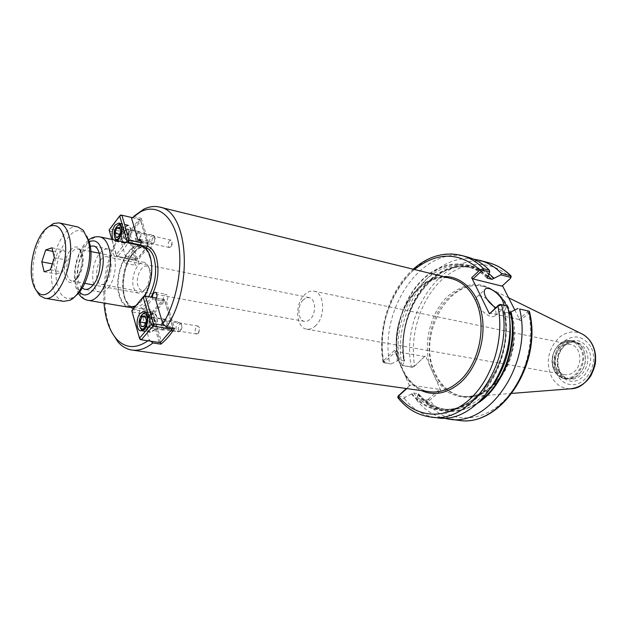 <?xml version="1.0" encoding="UTF-8"?>
<svg xmlns="http://www.w3.org/2000/svg" width="627" height="627" viewBox="0 0 627 627"><rect width="100%" height="100%" fill="white"/><g stroke="black" fill="none" stroke-linecap="round" stroke-linejoin="round"><path stroke-width="0.47" stroke-dasharray="3.13 2.35" d="M155.661 299.682L166.469 301.611L174.565 328.399M160.441 342.569L153.113 317.442L151.475 318.257C148.654 317.983 150.119 309.487 152.87 310.153L154.242 311.737L163.365 300.874C162.949 297.104 163.906 294.902 166.241 294.267C168.232 295.779 168.31 298.225 166.469 301.611M163.263 321.424C161.437 324.794 161.539 327.231 163.561 328.736L165.199 327.937C167.033 324.567 166.939 322.121 164.917 320.616L163.263 321.424M198.43 333.227L199.605 327.905L198.085 326.079L196.416 326.855C194.582 330.139 194.699 332.522 196.768 333.995L198.43 333.227M150.888 341.229L149.242 339.803L142.345 315.663L140.714 316.486C137.909 316.22 139.39 307.653 142.125 308.319L143.481 309.91L152.58 298.954L163.365 300.874M152.58 298.954L152.369 297.323M143.481 309.91L154.242 311.737M142.345 315.663L153.113 317.442M140.346 245.572L138.12 247.242L136.929 245.831L128.245 256.882C128.582 260.542 127.665 262.697 125.486 263.332C123.731 261.921 123.699 259.594 125.392 256.349L119.146 234.474L121.215 232.672C106.598 257.423 100.806 295.544 107.852 321.408L111.739 332.247M121.215 232.672L128.872 234.365L141.279 218.321L133.59 216.527L131.545 218.29M134.045 216.103L133.59 216.527M119.146 234.474C107.758 255.471 102.71 278.333 104.004 303.053M147.948 340.79L149.242 339.803M169.314 240.94C167.652 243.981 167.691 246.184 169.423 247.54L171.132 246.677L172.229 241.583L171.022 240.078L169.314 240.94M137.242 233.808L138.935 232.923C140.62 234.294 140.644 236.544 138.982 239.671L137.305 240.549C135.612 239.185 135.589 236.935 137.242 233.808M125.392 256.349L135.918 258.504L128.872 234.365M141.279 218.321L148.591 242.508L150.355 241.607C153.035 241.991 151.295 250.251 148.693 249.491L147.494 248.088L138.779 259.045C139.131 262.682 138.214 264.813 136.028 265.44C134.249 264.03 134.217 261.718 135.918 258.504M128.245 256.882L138.779 259.045M136.929 245.831L147.494 248.088M141.012 240.854L148.591 242.508M108.432 287.464C117.751 276.57 117.492 250.024 108.205 249.091C105.218 248.582 102.272 250.197 99.364 253.911C90.233 265.017 90.531 291.14 99.959 292.041C102.789 292.464 105.61 290.936 108.432 287.464M100.947 259.774C95.038 266.906 95.226 283.796 101.292 284.384C109.968 286.719 115.533 257.736 106.606 256.694C104.701 256.38 102.812 257.407 100.947 259.774M82.215 288.083C75.248 282.957 76.643 260.683 84.449 250.894L90.257 246.192M303.084 300.004C296.947 305.945 297.903 320.656 304.542 321.416L307.52 321.071L310.396 319.057C316.604 313.194 315.671 298.381 309.119 297.582L306.039 297.903L303.084 300.004M315.93 325.429C312.936 328.399 309.84 329.637 306.65 329.144C296.007 327.952 294.447 304.557 304.22 295.066C307.324 291.876 310.561 290.583 313.939 291.179C324.386 292.488 325.868 316.133 315.93 325.429M573.87 372.023C583.423 364.961 581.025 346.018 570.507 344.497C554.777 340.563 548.649 372.477 564.715 374.648C567.944 375.165 570.993 374.288 573.87 372.023M384.602 362.022L383.316 360.878L382.917 361.732L383.324 362.367L391.138 363.958L384.476 362.868L384.602 362.022L395.731 351.567L394.414 350.415L409.572 386.036L406.766 388.575M149.845 257.266C147.886 251.074 144.845 247.485 140.73 246.497C127.594 242.696 113.471 275.629 119.569 294.996C121.513 301.712 124.726 305.545 129.209 306.493C142.094 310.099 156.436 276.429 149.845 257.266M140.918 245.69C127.422 241.787 112.915 275.598 119.177 295.489C121.168 302.394 124.467 306.329 129.084 307.308M135.683 305.992C139.061 304.103 142.133 300.764 144.9 295.983M416.798 400.285L416.469 398.717L426.431 400.042L428.108 399.415L429.377 400.543L426.282 401.523L416.798 400.285C423.97 409.266 432.669 415.176 442.889 418.013M428.108 399.415L439.527 389.351L410.019 385.119L409.572 386.036M429.377 400.543L440.82 390.496L439.527 389.351M398.223 396.005L405.12 397.22L413.593 393.027L418.374 393.685L417.99 394.916C434.801 413.891 454.826 416.594 478.048 403.02M417.99 394.916L416.469 398.717M529.525 311.815L528.929 313.006L520.222 320.671L514.838 310.051M440.82 390.496L425.451 355.728L413.961 366.717L412.307 367.328L401.931 365.392L411.343 366.889L414.361 365.87M502.493 285.7L511.021 277.291M413.961 366.717L425.451 355.728M473.409 259.092C430.553 252.783 391.561 314.205 401.931 365.392M402.416 365.753L404.564 360.94L399.438 359.812L391.138 363.958M488.958 273.756C469.803 259.429 444.01 264.406 426.156 283.686C408.271 302.998 399.352 334.528 403.835 361.857M410.019 385.119L406.272 388.505M405.12 397.22L404.478 398.662L397.863 397.651M404.478 398.662C413.146 409.627 423.876 415.983 436.658 417.723M411.469 394.03C427.41 413.867 454.951 416.665 476.912 398.027C498.912 379.554 511.123 341.543 504.688 310.49L506.812 305.89M394.414 350.415L383.316 360.878M467.507 257.054C423.154 243.887 378.653 308.868 389.688 363.441M487.735 276.632C469.317 258.12 441.808 260.409 422.347 279.532C402.824 298.64 392.682 332.004 397.361 360.799M510.441 278.427L510.739 277.643M502.329 285.356L502.008 286.147M528.929 313.006L527.323 312.003L518.874 319.449L520.222 320.671M527.581 311.776L527.848 310.78M486.881 299.008C482.108 295.607 478.738 294.956 476.771 297.065C475.736 298.664 475.979 301.07 477.484 304.283L480.501 308.939L484.749 313.171C489.726 316.886 493.253 317.685 495.33 315.561C496.412 313.915 496.169 311.454 494.593 308.163L493.418 306.101M504.124 305.263L503.512 308.21C502.055 309.91 499.46 309.73 495.714 307.653M429.746 365.431L436.408 380.511L446.455 391.326C454.63 396.264 463.51 398.161 473.103 397.024C482.68 393.991 491.388 388.074 499.233 379.272C506.099 369.076 510.786 357.555 513.27 344.709L513.388 325.742C511.06 313.602 506.569 303.382 499.923 295.082C492.32 288.396 483.84 284.736 474.482 284.102C465.062 285.293 456.244 289.266 448.015 296.03C430.898 311.862 423.006 342.036 429.746 365.431M425.051 356.567L395.731 351.567M508.709 312.998L504.116 311.964L503.787 311.619L504.688 310.49M518.874 319.449L489.797 313.006M556.133 370.949C558.492 375.369 561.886 378.026 566.306 378.896C570.186 379.507 573.877 378.504 577.389 375.879C585.477 368.198 587.389 359.146 583.118 348.722L582.734 348.048C580.445 344.309 577.389 342.013 573.556 341.143C560.538 337.702 548.79 358.064 556.133 370.949M557.121 370.729C559.417 375.017 562.701 377.587 566.988 378.434C570.75 379.029 574.34 378.05 577.749 375.51C585.594 368.057 587.444 359.279 583.298 349.184L582.93 348.526C580.704 344.897 577.733 342.663 574.018 341.825C561.392 338.494 550.004 358.244 557.121 370.729M508.348 307.246C503.708 298.272 497.493 292.017 489.703 288.467L484.334 286.625C449.026 276.483 416.587 335.61 435.036 372.947C441.243 386.428 450.641 394.273 463.243 396.483L468.91 396.766C501.263 397.761 527.127 340.688 508.348 307.246M152.808 237.774C151.303 241.113 151.569 242.876 153.607 243.064C155.23 241.481 155.629 239.624 154.806 237.492L152.808 237.774M151.107 236.301L153.192 235.227L154.101 235.87C155.23 238.182 154.955 240.69 153.278 243.386L151.217 244.444C149.124 242.79 149.093 240.07 151.107 236.301M125.188 230.524C123.174 234.373 123.19 237.139 125.243 238.809L127.273 237.719C129.295 233.871 129.287 231.104 127.242 229.419L125.188 230.524M119.028 236.45L124.648 237.672L121.685 238.644L120.494 234.482L122.241 229.349L125.196 228.346L126.411 232.507L124.648 237.672M116.073 237.429L121.685 238.644M120.792 231.269L126.411 232.507M119.592 227.092L125.196 228.346M120.102 228.871L122.241 229.349M119.749 234.318L120.494 234.482M116.026 240.353L117.437 241.223L121.136 239.224C124.844 232.131 124.836 227.029 121.121 223.933L120.439 223.886M117.735 225.508L117.351 225.979C114.819 229.882 114.036 234.012 114.992 238.37M128.151 240.737L124.436 242.727C120.674 239.671 120.635 234.608 124.326 227.546L128.104 225.516C131.842 228.604 131.858 233.683 128.151 240.737M125.086 230.164C122.868 234.404 122.892 237.437 125.141 239.279C128.441 240.266 130.745 229.443 127.344 228.957L125.086 230.164M148.207 245.486L147.196 246.403L147.635 244.169L148.207 245.486L140.769 220.822L140.189 219.481L139.045 219.325L140.769 220.822L130.134 234.561L128.425 233.079L127.994 235.258L130.134 234.561L137.337 259.178L135.166 259.899L136.31 260.111L137.337 259.178L148.207 245.486M116.74 256.145L116.113 254.844L117.876 256.357L116.74 256.145L135.166 259.899L127.994 235.258L109.764 231.245L110.195 229.043L109.129 229.921L116.74 256.145M132.258 217.632L140.189 219.481L147.635 244.169L141.138 242.767M128.425 233.079L139.045 219.325L120.768 215.069L110.195 229.043L128.425 233.079M125.737 242.437L116.113 254.844L111.802 239.443M140.613 244.992L147.196 246.403L136.31 260.111L117.876 256.357L128.276 242.986M136.929 232.805C134.719 237.006 134.742 240.016 137.015 241.85C140.338 242.837 142.635 232.115 139.202 231.614L136.929 232.805M117.398 240.65L115.086 241.215L113.197 239.749M128.253 241.105C132.172 233.659 132.156 228.306 128.206 225.046L124.217 227.186C120.337 234.631 120.376 239.969 124.334 243.198L128.253 241.105M180.984 329.88C182.214 327.999 182.386 326.205 181.493 324.48C178.64 321.337 176.798 332.365 180.521 330.288L180.984 329.88M179.996 330.97L177.99 331.926C175.497 330.115 175.364 327.169 177.598 323.101L179.628 322.129L180.764 322.858C182.104 325.452 181.854 328.156 179.996 330.97M153.09 326.698C155.331 322.544 155.222 319.543 152.776 317.693L150.77 318.688C148.536 322.85 148.654 325.844 151.107 327.678L153.09 326.698M145.488 317.238L147.706 317.599L150.919 316.878L152.267 321.51L150.378 326.863L147.165 327.553L145.832 322.921L147.706 317.599M145.111 315.914L150.919 316.878M141.349 326.636L147.165 327.553M144.555 325.938L150.378 326.863M146.444 320.569L152.267 321.51M142.407 314.386C139.735 318.461 138.998 322.85 140.197 327.553M142.595 330.562L146.804 328.924C151.013 324.347 150.621 312.646 146.279 312.324L145.668 312.293M149.806 315.373L153.513 313.539C157.871 313.868 158.286 325.515 154.07 330.061L150.441 331.848C146.044 331.534 145.621 319.958 149.806 315.373M153.207 327.098C155.668 322.529 155.559 319.229 152.863 317.199C149.124 316.314 147.188 327.843 151.021 328.18L153.207 327.098M144.21 295.858L131.78 310.733L132.399 311.98L132.861 309.667L151.687 312.842L151.24 315.122L153.474 314.37L151.687 312.842L163.091 299.251L164.893 300.803L164.329 299.541L156.554 298.076M172.3 328.039L172.543 326.785L173.099 328.015L164.893 300.803L153.474 314.37L161.413 341.503L159.14 342.279L160.379 342.632M159.14 342.279L151.24 315.122L132.399 311.98L140.103 339.45L159.14 342.279M156.531 298.138L164.329 299.541L172.543 326.785L164.705 325.523M165.52 329.057C167.981 324.527 167.856 321.251 165.144 319.229C161.382 318.344 159.47 329.771 163.326 330.115L165.52 329.057M149.688 314.981C145.284 319.817 145.723 332.02 150.362 332.349L154.187 330.46C158.639 325.672 158.2 313.39 153.599 313.045L149.688 314.981M51.986 247.79L64.064 250.212L66.517 260.056L62.543 272.016L56.203 273.975L53.836 264.155L57.731 252.352L64.064 250.212M54.384 257.697L66.517 260.056M52.856 251.38L57.731 252.352M52.347 263.873L53.836 264.155M44.117 271.757L56.203 273.975M50.411 269.759L62.543 272.016M48.161 227.201C36.922 237.555 29.782 266.475 34.07 283.953L36.076 290.136M77.944 226.99C63.014 222.569 46.351 263.411 52.856 287.229C54.925 295.552 58.53 300.262 63.664 301.36M150.292 270.613L148.881 267.745C143.944 260.738 134.75 276.115 137.971 285.794C139.351 289.925 141.577 291.249 144.649 289.776C149.806 285.309 151.687 278.913 150.292 270.613M149.124 268.003L147.345 264.375L144.351 262.392C137.611 260.464 130.33 277.385 133.551 287.268C134.562 290.638 136.2 292.574 138.465 293.068L141.976 292.339C147.69 289.408 151.703 275.809 149.124 268.003M86.871 236.34L85.186 234.036C72.223 218.078 50.285 260.15 57.488 285.7C60.435 296.5 65.608 300.435 72.998 297.496L75.42 295.983M429.377 391.742C416.79 389.508 407.432 381.475 401.319 367.634C383.128 329.332 415.842 268.332 451.119 278.49C428.852 272.847 403.796 296.328 398.129 327.028C392.024 357.641 406.602 388.74 429.377 391.742M405.222 375.808C409.541 382.642 414.964 387.588 421.501 390.637M443.399 276.601C412.809 277.087 388.168 324.81 398.647 360.353M142.525 246.207C139.218 247.077 136.075 249.397 133.081 253.159C121.05 267.502 119.522 300.255 130.769 307.426M133.394 308.774C139.633 310.389 145.55 306.501 151.154 297.112M132.038 254.092C123.503 266.749 120.76 280.637 123.817 295.748C125.768 302.441 128.99 306.274 133.496 307.222C132.266 306.344 131.184 308.406 126.427 301.101C121.74 295.184 121.544 267.886 133.081 253.708C138.473 248.629 141.388 246.529 141.827 247.406L144.978 247.406C140.573 246.63 136.255 248.864 132.038 254.092M134.578 307.332C139.602 307.34 144.304 303.781 148.677 296.665M99.952 236.904C95.547 236.144 91.213 238.558 86.934 244.146C78.853 254.648 74.785 275.3 78.242 288.255C80.107 295.325 83.289 299.338 87.78 300.302M88.572 242.116L83.438 247.014C74.378 258.496 72.136 284.007 79.605 291.814M426.431 400.042L426.282 401.523C435.005 412.307 445.75 418.57 458.533 420.302M527.323 312.003L528.686 313.234C535.732 345.83 522.816 385.746 499.374 404.995C475.964 424.424 446.596 421.234 429.62 400.347L428.335 399.219M510.19 278.654L510.503 277.871C490.753 258.41 461.441 260.808 440.828 280.771C420.145 300.725 409.509 335.555 414.588 365.674L414.173 366.521M412.307 367.328L411.343 366.889C400.073 313.241 444.433 249.593 488.786 262.76M398.607 396.358L398.451 397.879C407.111 408.89 417.825 415.27 430.608 417.01M384.672 362.923L383.716 362.484C372.736 307.661 417.284 242.312 461.621 255.479M414.439 269.508C390.974 288.937 378.003 327.819 383.52 360.674L384.821 361.818M493.645 278.702C475.384 260.55 448.203 262.776 428.97 281.547C409.674 300.317 399.642 333.109 404.25 361.465M418.421 394.532C433.719 413.702 460.375 416.892 481.724 399.556M488.041 275.919L480.682 271.185L472.758 268.199C434.135 256.968 395.034 312.771 404.188 360.588M418.374 393.685C425.874 402.589 434.966 407.801 445.664 409.321C464.16 411.085 480.533 402.158 494.774 382.525M486.873 277.816C481.246 272.392 474.984 268.787 468.079 266.984C429.464 255.753 390.323 311.815 399.438 359.812M413.593 393.027C421.085 401.962 430.177 407.197 440.867 408.71C476.598 415.826 514.994 359.78 504.116 311.964M487.257 277.079C469.012 258.841 441.831 261.13 422.574 280.034C403.263 298.922 393.2 331.902 397.777 360.407M411.9 393.646C427.716 413.185 454.951 415.881 476.653 397.447C498.379 379.178 510.472 341.66 504.194 310.929M580.555 348.62C574.841 340.163 567.827 338.799 559.511 344.536C548.413 353.456 551.031 375.338 563.665 377.846C576.244 381.083 587.758 361.403 580.555 348.62M559.613 344.152C552.066 351.794 550.294 360.611 554.307 370.62C556.666 375.056 560.06 377.713 564.488 378.583C577.287 381.624 588.863 361.074 581.307 348.353C579.011 344.223 575.829 341.691 571.746 340.759C567.435 339.944 563.391 341.08 559.613 344.152M559.433 371.137C561.721 375.424 565.005 377.987 569.292 378.833C581.707 381.78 592.915 361.951 585.587 349.654C583.361 345.665 580.265 343.212 576.307 342.303C572.13 341.527 568.211 342.616 564.559 345.579C557.238 352.946 555.53 361.473 559.433 371.137M588.204 348.722C581.864 339.419 574.097 337.922 564.919 344.239C552.685 354.043 555.577 378.081 569.543 380.887C583.455 384.492 596.206 362.821 588.204 348.722M590.689 346.684C583.251 335.821 574.175 334.097 563.477 341.496C549.244 352.946 552.575 380.942 568.861 384.273C585.109 388.56 600.094 363.174 590.689 346.684M582.757 334.324L581.315 333.603C573.658 330.507 566.306 331.793 559.268 337.436C548.123 348.737 545.506 361.787 551.415 376.576C555.836 384.727 562.27 388.795 570.719 388.779M507.517 307.058C501.678 295.928 493.668 289.055 483.503 286.421C471.308 283.859 459.904 287.44 449.293 297.174C430.396 314.464 423.429 349.427 434.19 372.814C440.389 386.303 449.794 394.156 462.389 396.366C479.812 397.777 494.256 388.497 505.723 368.511C515.582 347.068 516.186 326.581 507.517 307.058M82.498 254.68C81.581 251.325 80.084 249.397 78.007 248.911C75.875 248.558 73.759 249.765 71.658 252.54C67.285 259.421 65.804 266.922 67.222 275.049C68.139 278.545 69.675 280.535 71.846 281.021C78.218 282.879 85.562 264.892 82.498 254.68M69.793 250.941C62.661 260.26 62.575 280.935 69.762 282.385C76.855 284.533 85.013 264.939 81.761 253.277C79.057 245.643 75.068 244.859 69.793 250.941M198.798 332.741L199.605 327.905M198.085 326.079L164.917 320.616M196.768 333.995L163.561 328.736M155.457 292.284L166.241 294.267M140.714 316.486L151.475 318.257M142.125 308.319L152.87 310.153M171.132 246.677L172.143 244.232L172.229 241.583M171.022 240.078L138.935 232.923M169.423 247.54L137.305 240.549M125.486 263.332L136.028 265.44M138.12 247.242L148.693 249.491M139.79 239.295L150.355 241.607M108.205 249.091L93.227 245.988M99.959 292.041L84.896 289.376M309.119 297.582L106.606 256.694M304.542 321.416L101.292 284.384M306.65 329.144L564.715 374.648M313.939 291.179L570.507 344.497M144.375 247.273L140.73 246.497M132.885 307.12L129.209 306.493M88.164 240.368L83.446 245.478C77.137 255.573 74.143 266.295 74.472 277.659C75.405 288.749 76.478 288.914 78.406 293.224M383.324 362.367L384.476 362.868M382.917 361.732C377.274 328.658 389.798 289.674 413.209 269.21M510.864 277.706L510.723 278.106M480.501 308.939L480.901 310.976L484.749 313.171M495.33 315.561L503.512 308.21M476.771 297.065L484.843 289.603M486.936 277.98C481.285 272.447 475 268.779 468.079 266.984L472.758 268.199C434.762 256.882 395.206 312.889 404.564 360.94M503.787 311.619C514.861 359.679 475.995 415.991 440.867 408.71L445.664 409.321C435.154 407.848 426.172 402.699 418.718 393.866M573.556 341.143L571.746 340.759C567.364 339.936 563.265 341.08 559.464 344.192C546.242 356.802 552.418 376.851 564.488 378.583L566.306 378.896M582.93 348.526L582.734 348.048M566.988 378.434L569.292 378.833C558.728 379.053 552.113 356.614 565.068 345.461C568.697 342.585 572.435 341.535 576.307 342.303L574.018 341.825M508.63 297.794L489.703 288.467M512.024 393.38L468.91 396.766M484.334 286.625L483.503 286.421C503.794 290.936 517.894 319.551 512.11 348.918C506.608 378.34 482.915 399.689 462.389 396.366L463.243 396.483M154.806 237.492L154.101 235.87M153.607 243.064L152.306 244.248M125.243 238.809L151.217 244.444M127.242 229.419L153.192 235.227M128.104 225.516L121.121 223.933M124.436 242.727L117.437 241.223M128.206 225.046L118.973 222.953M124.334 243.198L115.086 241.215M139.202 231.614L127.344 228.957M137.015 241.85L125.141 239.279M181.493 324.48L180.764 322.858M180.521 330.288L179.306 331.597M151.107 327.678L170.709 330.774M172.77 331.103L177.99 331.926M152.776 317.693L179.628 322.129M153.513 313.539L146.279 312.324M150.441 331.848L143.183 330.727M153.599 313.045L144.038 311.431M150.362 332.349L140.769 330.868M165.144 319.229L152.863 317.199M163.326 330.115L151.021 328.18M148.881 267.745L147.345 264.375M144.649 289.776L141.976 292.339M144.351 262.392L99.262 253.23M90.868 251.521L78.007 248.911C77.113 250.573 80.389 243.205 82.208 261.89C79.841 277.871 73.821 281.021 73.21 280.951L84.755 283.357M138.465 293.068L93.18 284.877M85.186 234.036L83.281 230.274M72.998 297.496L69.832 300.286"/><path stroke-width="0.94" d="M152.369 297.323C152.667 294.157 153.693 292.472 155.457 292.284C157.432 293.804 157.502 296.265 155.661 299.682L162.84 323.9L166.547 327.114L174.565 328.399C170.332 334.99 165.779 340.242 160.904 344.145L160.441 342.569M160.904 344.145L152.902 342.969L150.888 341.229M111.739 332.247L118.056 342.06C122.116 346.613 126.787 349.286 132.062 350.078C138.81 350.987 145.762 348.62 152.902 342.969M166.547 327.114C193.884 286.868 188.241 210.743 159.524 207.067C154.336 205.852 149.007 206.604 143.536 209.332L134.045 216.103M104.004 303.053C105.234 318.673 109.341 330.594 116.332 338.807C125.259 348.4 135.8 349.059 147.948 340.79M162.84 323.9C176.908 301.477 183.382 265.472 177.911 240.188C172.503 214.802 156.562 203.665 140.738 211.714L131.545 218.29L138.042 240.204L141.012 240.854M138.042 240.204L139.79 239.295C141.381 240.329 141.569 242.422 140.346 245.572M90.257 246.192L93.227 245.988C102.42 246.889 102.577 273.685 93.305 284.729C90.5 288.24 87.694 289.792 84.896 289.376L82.215 288.083M144.9 295.983C151.616 282.848 153.411 269.767 150.268 256.741C148.254 250.392 145.135 246.709 140.918 245.69L99.952 236.904C95.508 236.261 91.581 237.414 88.164 240.368M78.406 293.224C80.515 296.986 83.642 299.345 87.78 300.302L129.084 307.308L135.683 305.992M442.889 418.013L449.026 419.181C489.718 427.05 533.13 362.696 519.611 309.001L529.055 311.196L529.525 311.815C542.755 364.679 500.228 427.857 458.533 420.302C499.225 428.131 542.48 364.405 528.898 311.157L519.611 309.001M517.957 308.468L508.709 312.998M478.048 403.02C503.089 386.977 518.49 345.258 511.099 311.94M502.493 285.7L514.838 310.051M510.864 277.706L511.193 276.107L510.699 275.802L501.443 273.388C494.93 266.836 487.634 262.462 479.537 260.283L473.409 259.092M489.726 271.946L489.405 270.237L483.511 268.701L480.18 269.704L481.544 270.95L483.354 270.292L489.726 271.946L487.203 278.145L491.889 279.328L494.123 278.263L488.958 273.756M494.123 278.263L500.824 274.83L510.55 277.353L510.441 278.427L502.008 286.147L473.048 278.929L471.676 277.69L489.436 313.876L498.238 305.945L501.592 304.824L507.517 306.195L500.417 304.401L498.567 305.083L498.238 305.945M501.443 273.388L500.824 274.83M397.863 397.651L398.121 396.405L406.766 388.575M406.272 388.505L398.223 396.005M398.121 396.405L398.56 395.48M397.73 397.487C406.476 408.663 417.433 415.176 430.608 417.01L436.658 417.723C477.335 425.631 520.951 360.47 507.517 306.195M489.405 270.237C482.9 263.63 475.595 259.241 467.507 257.054L461.621 255.479C469.717 257.658 477.006 262.062 483.511 268.701L483.354 270.292M480.18 269.704L471.676 277.69M473.048 278.929L481.544 270.95M498.567 305.083L489.436 313.876M493.418 306.101L486.881 299.008M495.714 307.653C491.388 304.957 488.018 301.336 485.627 296.806C484.091 293.593 483.832 291.187 484.843 289.603C487.32 285.34 498.849 292.644 502.705 300.835L504.124 305.263M119.028 236.45L116.073 237.429L114.89 233.252L116.646 228.095L119.592 227.092L120.792 231.269L119.028 236.45M116.646 228.095L120.102 228.871M114.89 233.252L119.749 234.318M119.381 237.704C117.798 239.6 116.379 239.882 115.133 238.55C113.158 233.526 114.09 229.145 117.931 225.399C121.897 223.079 123.119 233.213 119.381 237.704M120.439 223.886L117.735 225.508M114.992 238.37L116.026 240.353M128.276 242.986L128.707 242.43L126.928 240.893L129.154 240.165L128.707 242.43L140.613 244.992M141.138 242.767L129.154 240.165L121.897 215.218L119.71 215.931L120.768 215.069L121.897 215.218L132.258 217.632M111.802 239.443L109.129 229.921L119.71 215.931L126.928 240.893L125.737 242.437M113.197 239.749C111.277 235.172 111.88 230.289 115 225.117L118.973 222.953C122.892 226.222 122.892 231.606 118.989 239.099L117.398 240.65M141.906 316.643L145.111 315.914L146.444 320.569L144.555 325.938L141.349 326.636L140.033 321.988L141.906 316.643L145.488 317.238M140.033 321.988L145.629 322.889M141.506 315.263L142.799 314.127C150.692 310.02 146.616 334.301 140.479 327.921C138.34 324.034 138.685 319.817 141.506 315.263M145.668 312.293L144.155 312.787L142.407 314.386M140.197 327.553L141.326 329.622L142.595 330.562M164.705 325.523L153.45 323.712L152.98 326.087L151.123 324.496L153.45 323.712L145.44 296.148L143.136 296.916L144.21 295.858L156.531 298.138M140.103 339.45L139.492 338.235L141.334 339.81L140.103 339.45M160.379 342.632L141.334 339.81L152.98 326.087L172.08 329.136L160.379 342.632L172.989 328.148L172.08 329.136L172.3 328.039M143.136 296.916L151.123 324.496L139.492 338.235L131.78 310.733L143.136 296.916M156.554 298.076L144.21 295.858M140.142 313.39L144.038 311.431C148.615 311.768 149.022 324.128 144.578 328.963L140.769 330.868C136.153 330.539 135.738 318.257 140.142 313.39M51.986 247.79L54.384 257.697L50.411 269.759L44.117 271.757L41.805 261.867L45.7 249.961L51.986 247.79M45.7 249.961L52.856 251.38M41.805 261.867L52.347 263.873M36.076 290.136L39.728 295.591L44.65 298.201C59.016 302.418 76.055 259.79 69.048 236.011C66.987 228.377 63.68 224.004 59.11 222.883L53.569 223.478L48.161 227.201M44.65 298.201L63.664 301.36L69.832 300.286C83.156 294.808 93.94 259.57 88.078 240.016L83.281 230.274L77.944 226.99L59.11 222.883M64.181 237.594C61.352 227.703 56.681 223.886 50.184 226.135C37.918 230.415 27.69 262.556 32.424 281.288C33.505 286.03 35.222 289.556 37.565 291.868C49.909 306.376 71.635 263.168 64.181 237.594M75.42 295.983C86.604 288.287 94.379 259.241 89.543 242.892L86.871 236.34M159.524 207.067L451.119 278.49C461.284 281.123 469.262 288.146 475.062 299.557C487.696 323.893 479.592 364.373 458.635 381.733C449.222 389.696 439.472 393.035 429.377 391.742L132.062 350.078M421.501 390.637C434.284 396.092 447.122 393.537 460.022 382.964C476.669 368.566 486.176 339.936 482.077 315.812C478.064 291.641 461.464 275.606 443.399 276.601M151.154 297.112C157.871 283.741 159.611 270.503 156.382 257.407C153.435 248.684 148.811 244.953 142.525 246.207M130.769 307.426L133.394 308.774M132.885 307.12L134.578 307.332M148.677 296.665C155.41 283.859 157.228 271.021 154.124 258.152C152.149 251.976 149.101 248.394 144.978 247.406L144.375 247.273M87.78 300.302C100.649 303.985 115.392 268.293 108.973 248.151C107.068 241.646 104.066 237.899 99.952 236.904M79.605 291.814C89.637 305.467 108.463 271.319 101.927 250.463C99.137 241.74 94.685 238.965 88.572 242.116M510.55 277.353L510.699 275.802C504.179 269.296 496.882 264.947 488.786 262.76C497.062 265.009 504.492 269.414 511.076 275.982M398.78 395.276L398.325 396.201C415.168 417.59 444.527 420.788 468.095 400.716C491.693 380.824 504.876 339.669 497.963 306.18L498.308 305.318M430.608 417.01C471.277 424.941 514.986 359.381 501.592 304.824L500.417 304.401M481.293 271.185L479.914 269.939C459.082 251.748 437.262 251.607 414.439 269.508M481.724 399.556C504.335 382.196 517.353 343.478 510.605 312.379M491.889 279.328L488.041 275.919M494.774 382.525C508.348 361.238 513.027 338.071 508.818 313.03M582.757 334.324C590.156 338.823 594.412 345.861 595.525 355.431C595.384 361.56 596.794 362.978 590.916 375.714C585.767 383.363 579.034 387.721 570.719 388.779C588.612 389.022 601.889 360.69 591.622 343.518C589.059 338.886 585.626 335.578 581.315 333.603L508.63 297.794M116.332 338.807L118.056 342.06M140.738 211.714L143.536 209.332M458.533 420.302L449.026 419.181M488.786 262.76L479.537 260.283M397.965 396.585L398.364 395.692M413.209 269.21C428.178 256.122 444.316 251.545 461.621 255.479M529 311.18L527.793 310.757M570.719 388.779L512.024 393.38M115.133 238.55L115.94 240.243M117.931 225.399L119.357 224.192M170.709 330.774L172.77 331.103M140.479 327.921L141.326 329.622M142.799 314.127L144.155 312.787M37.565 291.868L39.728 295.591M50.184 226.135L53.569 223.478M99.262 253.23L90.868 251.521M93.18 284.877L84.755 283.357"/></g></svg>
